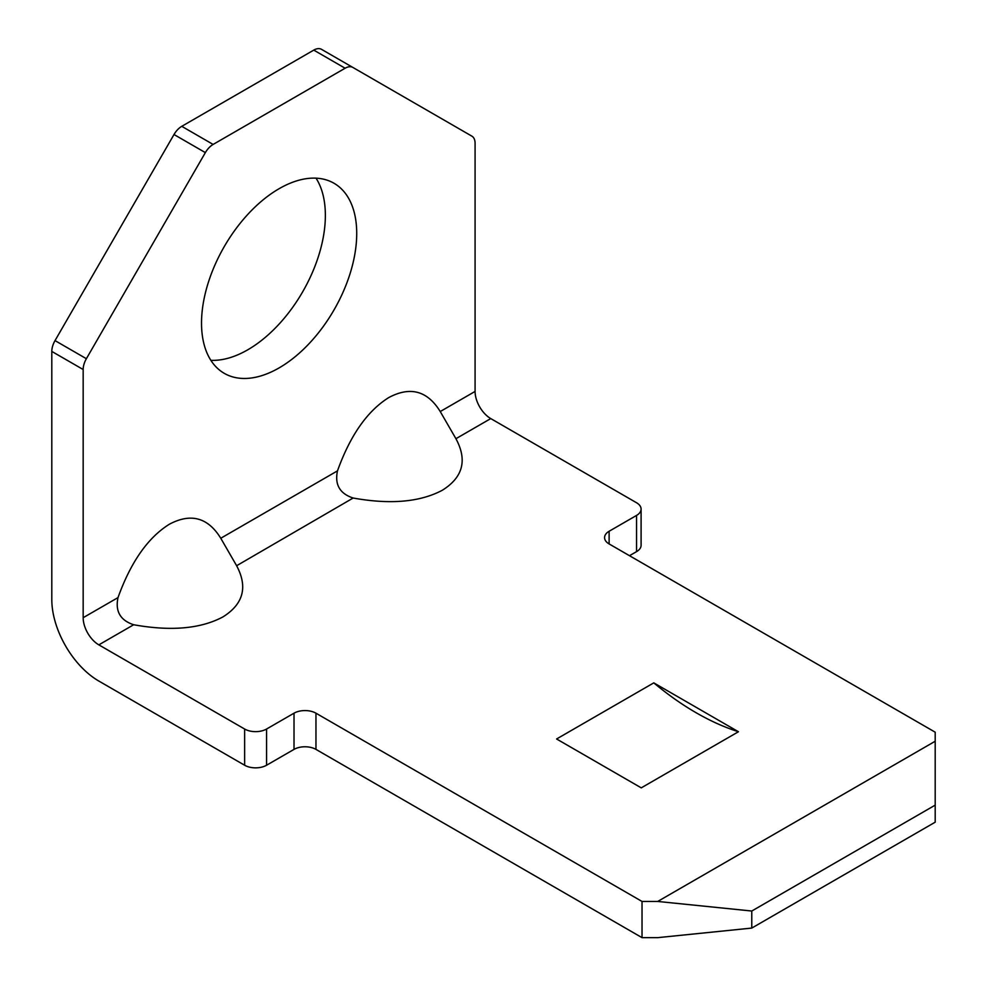<?xml version="1.0" encoding="UTF-8"?>
<svg xmlns="http://www.w3.org/2000/svg" width="987" height="987" viewBox="0 0 987 987"><rect width="100%" height="100%" fill="white"/><g stroke="black" fill="none" stroke-linecap="round" stroke-linejoin="round"><path stroke-width="1.48" d="M279.124 367.892A109.742 63.365 120 0 0 350.817 271.191A109.742 63.365 120 0 0 333.988 183.249A109.742 63.365 120 0 0 279.124 188.69A109.742 63.365 120 0 0 207.43 285.391A109.742 63.365 120 0 0 224.246 373.333A109.742 63.365 120 0 0 279.124 367.892M210.86 360.317A109.742 63.365 120 0 0 247.774 349.793A109.742 63.365 120 0 0 316.025 178.166M738.449 731.737L641.254 787.86L556.594 738.979L653.789 682.868A272.696 157.439 -120 0 0 696.119 712.737A272.696 157.439 -120 0 0 738.449 731.737L653.789 682.868M642.031 937.65L642.031 901.452L657.712 901.452L751.773 911.026L751.773 928.076L657.712 937.65L642.031 937.65L315.963 749.392A15.521 8.957 0 0 0 294.015 749.392L266.576 765.233A15.521 8.957 180 0 1 244.628 765.233L244.628 729.023L98.836 644.856A22.17 12.794 60 0 1 83.167 617.702L118.008 597.591C130.802 562.059 147.927 537.594 169.382 524.22C190.849 512.821 207.973 517.496 220.767 538.26L236.633 565.724L353.149 498.028C390.321 504.715 420.067 502.112 442.386 490.218C462.989 477.326 467.493 460.164 455.92 438.697L490.761 418.587A22.17 12.794 60 0 1 475.08 391.432L475.08 143.251A15.521 8.957 120 0 0 471.86 136.144L352.877 67.449A15.521 8.957 120 0 0 345.117 68.226L313.767 50.115A15.521 8.957 -60 0 1 321.528 49.35L352.877 67.449L321.528 49.35M118.008 597.591C115.097 611.298 120.315 620.354 133.677 624.746C170.85 631.421 200.595 628.818 222.914 616.924C243.505 604.044 248.021 586.87 236.448 565.415M220.767 538.26L337.48 470.873C350.274 435.341 367.398 410.888 388.853 397.514C410.321 386.114 427.445 390.79 440.239 411.542L455.92 438.697M51.805 351.421A15.521 8.957 -60 0 1 55.025 340.601L86.375 358.713A15.521 8.957 120 0 0 83.167 369.52L51.805 351.421L51.805 599.602A66.511 38.394 -120 0 0 98.836 681.055L244.628 765.233M636.553 551.634L636.553 515.424A15.521 8.957 0 0 0 641.094 509.095L641.094 545.293A15.521 8.957 180 0 1 636.553 551.634L629.496 555.706M55.025 340.601L174.008 134.516A15.521 8.957 -60 0 1 181.768 126.324L313.767 50.115M642.031 901.452L315.963 713.194L315.963 749.392M657.712 901.452L935.195 741.249L935.195 732.194L609.115 543.936A15.521 8.957 180 0 1 604.575 537.607A15.521 8.957 180 0 1 609.115 531.265L609.115 543.936M636.553 515.424L609.115 531.265M641.094 509.095A15.521 8.957 0 0 0 636.553 502.753L490.761 418.587M244.628 729.023A15.521 8.957 0 0 0 266.576 729.023L266.576 765.233M294.015 749.392L294.015 713.194L266.576 729.023M294.015 713.194A15.521 8.957 180 0 1 315.963 713.194M337.48 470.873C334.568 484.592 339.799 493.648 353.149 498.028M181.768 126.324L213.118 144.435L345.117 68.226M213.118 144.435A15.521 8.957 120 0 0 205.358 152.615L174.008 134.516M86.375 358.713L205.358 152.615M83.167 617.702L83.167 369.52M751.773 928.076L935.195 822.183L935.195 741.249M751.773 911.026L935.195 805.133M98.836 644.856L133.677 624.746M440.239 411.542L475.08 391.432"/></g></svg>

